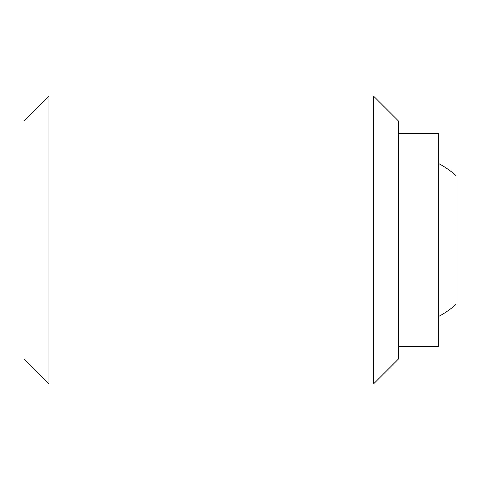 <?xml version="1.0" encoding="UTF-8"?>
<svg xmlns="http://www.w3.org/2000/svg" width="480" height="480" viewBox="0 0 480 480"><rect width="100%" height="100%" fill="white"/><g stroke="black" fill="none" stroke-linecap="round" stroke-linejoin="round"><path stroke-width="0.72" d="M373.458 240L373.458 384L398.4 359.058L398.4 120.942L373.458 96L373.458 240M48.942 384L24 359.058L24 120.942L48.942 96L48.942 384L373.458 384M398.4 133.44L438.72 133.44L438.72 346.56L398.4 346.56M456 304.398L456 175.602L456 304.398A86.4 86.4 0 0 1 438.72 316.416M438.72 163.584A86.4 86.4 0 0 1 456 175.602M48.942 96L373.458 96"/></g></svg>

